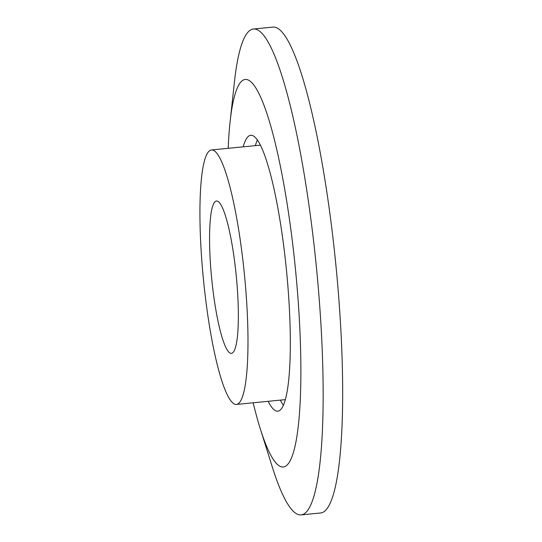 <?xml version="1.0" encoding="UTF-8"?>
<svg xmlns="http://www.w3.org/2000/svg" width="542" height="542" viewBox="0 0 542 542"><rect width="100%" height="100%" fill="white"/><g stroke="black" fill="none" stroke-linecap="round" stroke-linejoin="round"><path stroke-width="0.81" d="M253.161 402.787A194.7 31.436 -95.6 0 0 260.228 428.566L272.206 466.709A244.11 39.41 -95.6 0 0 301.115 514.9L320.62 512.983A244.11 39.41 -95.6 0 0 333.52 242.802A244.11 39.41 -95.6 0 0 272.938 27.1L253.432 29.017A244.11 39.41 -95.6 0 0 234.442 81.903L230.106 121.652A194.7 31.436 -95.6 0 0 228.189 148.312M301.115 514.9A244.11 39.41 -95.6 0 0 314.014 244.713A244.11 39.41 -95.6 0 0 253.432 29.017M260.228 428.566A194.7 31.436 -95.6 0 0 296.047 441.303A194.7 31.436 -95.6 0 0 293.574 251.502A194.7 31.436 -95.6 0 0 259.259 94.206A194.7 31.436 -95.6 0 0 230.106 121.652M268.154 401.31A138.603 22.378 -95.6 0 0 277.802 411.175A138.603 22.378 -95.6 0 0 285.133 257.762A138.603 22.378 -95.6 0 0 250.736 135.29A138.603 22.378 -95.6 0 0 243.182 146.841M257.348 139.958A138.603 22.378 -95.6 0 0 255.37 145.642M212.173 149.958A127.844 20.643 84.4 0 1 244.706 277.328A127.844 20.643 84.4 0 1 236.441 404.427A127.844 20.643 84.4 0 1 235.743 404.42A127.844 20.643 84.4 0 1 203.209 277.05A127.844 20.643 84.4 0 1 211.475 149.951A127.844 20.643 84.4 0 1 212.173 149.958M209.591 242.931A76.544 12.358 -95.6 0 0 231.434 353.364A76.544 12.358 -95.6 0 0 238.324 311.447A76.544 12.358 -95.6 0 0 216.482 201.014A76.544 12.358 -95.6 0 0 209.591 242.931M280.343 400.118A138.603 22.378 -95.6 0 0 283.385 405.308M236.441 404.427L285.356 399.623M211.475 149.951L260.384 145.154"/></g></svg>
